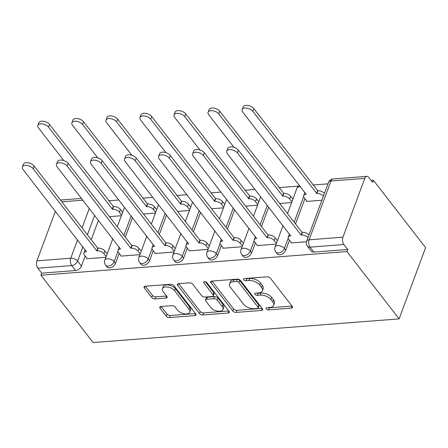 <?xml version="1.0" encoding="UTF-8"?>
<svg xmlns="http://www.w3.org/2000/svg" width="448" height="448" viewBox="0 0 448 448"><rect width="100%" height="100%" fill="white"/><g stroke="black" fill="none" stroke-linecap="round" stroke-linejoin="round"><path stroke-width="0.67" d="M266.224 308.918A1.803 0.969 -159.6 0 0 268.57 309.898L291.334 308.14A2.576 1.383 -159.6 0 0 292.533 307.474A2.576 1.383 -159.6 0 0 292.264 306.41L270.418 278.214A2.576 1.383 -159.6 0 0 267.064 276.814L244.3 278.578A1.803 0.969 -159.6 0 0 243.46 279.042A1.803 0.969 -159.6 0 0 243.65 279.787A1.803 0.969 -159.6 0 0 245.997 280.767L248.942 280.538A8.243 4.418 -159.6 0 1 259.683 285.023L261.503 287.37A8.243 4.418 -159.6 0 1 262.377 290.774A8.243 4.418 -159.6 0 1 258.53 292.914L255.584 293.143A1.803 0.969 -159.6 0 0 254.744 293.608A1.803 0.969 -159.6 0 0 254.934 294.353A1.803 0.969 -159.6 0 0 257.286 295.333L260.232 295.109A8.243 4.418 -159.6 0 1 270.967 299.589L272.787 301.941A8.243 4.418 -159.6 0 1 273.661 305.34A8.243 4.418 -159.6 0 1 269.819 307.479L266.874 307.709A1.803 0.969 -159.6 0 0 266.034 308.174A1.803 0.969 -159.6 0 0 266.224 308.918M268.106 307.614A1.803 0.969 -159.6 0 0 269.343 307.821L292.001 306.074M245.532 278.482A1.803 0.969 -159.6 0 0 246.77 278.69L249.715 278.466L248.942 280.538M256.816 293.048A1.803 0.969 -159.6 0 0 258.059 293.255L261.005 293.031L260.232 295.109M160.983 306.516A2.576 1.383 -159.6 0 0 159.785 307.182A2.576 1.383 -159.6 0 0 160.054 308.246L166.186 316.159A2.576 1.383 -159.6 0 0 169.54 317.559L194.818 315.605A2.576 1.383 -159.6 0 0 196.022 314.933A2.576 1.383 -159.6 0 0 195.748 313.869L173.902 285.678A2.576 1.383 -159.6 0 0 170.548 284.278L145.27 286.233A2.576 1.383 -159.6 0 0 144.066 286.899A2.576 1.383 -159.6 0 0 144.34 287.963L151.743 297.517A2.576 1.383 -159.6 0 0 155.098 298.917L165.917 298.082A2.576 1.383 -159.6 0 0 167.115 297.416A2.576 1.383 -159.6 0 0 166.846 296.352L163.173 291.614A6.894 3.69 -159.6 0 1 162.445 288.77A6.894 3.69 -159.6 0 1 167.86 287.09A6.894 3.69 -159.6 0 1 174.636 290.724L189.017 309.288A6.894 3.69 -159.6 0 1 189.745 312.133A6.894 3.69 -159.6 0 1 184.33 313.813A6.894 3.69 -159.6 0 1 177.554 310.173L175.157 307.082A2.576 1.383 -159.6 0 0 171.802 305.682L160.983 306.516M40.925 275.212L346.931 251.558L399.106 318.892L93.1 342.552L40.925 275.212L41.698 273.14L37.867 268.19A5.247 2.895 -94.4 0 1 36.938 260.848L55.395 211.21M232.809 311.007A2.576 1.383 -159.6 0 0 236.169 312.407L261.447 310.453A2.576 1.383 -159.6 0 0 262.651 309.781A2.576 1.383 -159.6 0 0 262.377 308.717L240.531 280.526A2.576 1.383 -159.6 0 0 237.177 279.126L211.893 281.081A2.576 1.383 -159.6 0 0 210.694 281.747A2.576 1.383 -159.6 0 0 210.969 282.811L232.809 311.007L233.582 308.93A2.576 1.383 -159.6 0 0 236.942 310.33L262.114 308.381M228.133 313.029L202.854 314.983A2.576 1.383 -159.6 0 1 199.5 313.583L177.654 285.387A2.576 1.383 -159.6 0 1 177.38 284.323A2.576 1.383 -159.6 0 1 178.584 283.657L189.403 282.822A2.576 1.383 -159.6 0 1 192.758 284.222L201.617 295.652A2.576 1.383 -159.6 0 0 204.971 297.058L212.15 296.498A2.576 1.383 -159.6 0 0 213.349 295.831A2.576 1.383 -159.6 0 0 213.08 294.767L203.857 282.867A1.803 0.969 -159.6 0 1 203.661 282.122A1.803 0.969 -159.6 0 1 205.078 281.68A1.803 0.969 -159.6 0 1 206.853 282.632L229.062 311.293A2.576 1.383 -159.6 0 1 229.337 312.357A2.576 1.383 -159.6 0 1 228.133 313.029L228.872 311.046M98.47 220.226L91.224 239.719M85.154 256.038L81.441 266.028L77.605 261.083A5.247 3.354 142.2 0 1 71.697 265.574L37.867 268.19M364.801 178.405L330.971 181.02L309.109 239.803L342.938 237.188L364.801 178.405A5.247 2.895 85.6 0 1 366.867 176.361A5.247 2.895 85.6 0 1 368.822 177.442L372.652 182.386L373.425 180.309L371.179 180.482M327.986 183.82L312.984 184.985M298.379 186.11L278.936 187.617M255.074 189.459L244.882 190.249M221.026 192.091L210.834 192.881M186.978 194.723L176.786 195.513M152.93 197.355L142.738 198.145M118.877 199.993L108.69 200.777M373.425 180.309L425.6 247.649L399.106 318.892M60.514 200.088A5.247 2.895 -94.4 0 1 60.866 200.021L81.575 198.419M342.938 237.188A5.247 2.895 85.6 0 0 343.868 244.53L310.038 247.145A5.247 3.354 142.2 0 1 307.434 246.21L311.265 251.154A5.247 3.354 142.2 0 0 313.869 252.095L310.038 247.145A5.247 2.895 85.6 0 1 309.109 239.803A5.247 2.811 -159.6 0 0 306.662 241.164A5.247 5.247 0 0 0 307.434 246.21M346.931 251.558L347.698 249.48L343.868 244.53M306.762 201.102L306.645 201.41L321.882 200.234M291.312 242.642L291.194 242.95L306.477 241.769M257.264 245.274L257.146 245.588L276.153 244.115M223.21 247.912L223.098 248.22L242.105 246.747M189.162 250.544L189.05 250.852L208.057 249.379M155.114 253.176L155.002 253.484L174.009 252.011M121.066 255.808L120.949 256.116L139.961 254.649M132.518 217.594L125.272 237.087M119.202 253.406L115.489 263.396L114.128 261.643A5.247 3.354 142.2 0 1 110.04 265.675A5.247 3.354 142.2 0 1 105.61 265.194L106.971 266.952A5.247 3.354 -37.8 0 0 111.401 267.428A5.247 3.354 -37.8 0 0 115.489 263.396M166.572 214.962L159.32 234.455M153.255 250.774L149.537 260.764L148.176 259.011A5.247 3.354 142.2 0 1 144.088 263.043A5.247 3.354 142.2 0 1 139.664 262.562L141.019 264.32A5.247 3.354 -37.8 0 0 145.449 264.796A5.247 3.354 -37.8 0 0 149.537 260.764M200.62 212.33L193.368 231.823M187.303 248.142L183.585 258.132L182.224 256.379A5.247 3.354 142.2 0 1 178.136 260.411A5.247 3.354 142.2 0 1 173.712 259.93L175.073 261.682A5.247 3.354 -37.8 0 0 179.497 262.164A5.247 3.354 -37.8 0 0 183.585 258.132M234.668 209.698L227.422 229.191M221.351 245.504L217.633 255.5L216.272 253.747A5.247 3.354 142.2 0 1 212.184 257.779A5.247 3.354 142.2 0 1 207.76 257.298L209.121 259.05A5.247 3.354 -37.8 0 0 213.545 259.532A5.247 3.354 -37.8 0 0 217.633 255.5M268.716 207.066L261.47 226.554M255.399 242.872L251.681 252.868L250.32 251.11A5.247 3.354 142.2 0 1 246.232 255.142A5.247 3.354 142.2 0 1 241.808 254.666L243.169 256.418A5.247 3.354 -37.8 0 0 247.593 256.9A5.247 3.354 -37.8 0 0 251.681 252.868M304.898 198.699L295.518 223.922M289.447 240.24L285.734 250.236L284.374 248.478A5.247 3.354 142.2 0 1 280.286 252.51A5.247 3.354 142.2 0 1 275.856 252.034L277.217 253.786A5.247 3.354 -37.8 0 0 281.641 254.268A5.247 3.354 -37.8 0 0 285.734 250.236M87.018 258.44L86.901 258.748L105.907 257.281M41.698 273.14L75.527 270.519A5.247 3.354 -37.8 0 0 81.441 266.028M347.698 249.48L313.869 252.095M279.686 203.493L291.603 202.574M245.638 206.125L257.555 205.206M211.59 208.757L223.507 207.838M177.542 211.394L189.459 210.47M143.494 214.026L155.406 213.102M109.441 216.658L121.358 215.734M273.661 305.34L274.434 303.262A8.243 4.418 -159.6 0 0 273.56 299.863L272.787 301.941M261.005 293.031A8.243 4.418 -159.6 0 1 271.74 297.511L273.56 299.863M262.377 290.774L263.15 288.697A8.243 4.418 -159.6 0 0 262.276 285.292L261.503 287.37M249.715 278.466A8.243 4.418 -159.6 0 1 260.456 282.946L262.276 285.292M211.999 281.075L233.582 308.93M257.393 308.442A1.803 0.969 -159.6 0 0 258.233 307.972A1.803 0.969 -159.6 0 0 258.042 307.227L238.868 282.481A1.803 0.969 -159.6 0 0 236.516 281.501L233.414 281.742A8.243 4.418 -159.6 0 0 229.566 283.881A8.243 4.418 -159.6 0 0 230.44 287.286L243.544 304.198A8.243 4.418 -159.6 0 0 254.285 308.683L257.393 308.442M258.233 307.972L259.006 305.894A1.803 0.969 -159.6 0 0 258.815 305.15L258.042 307.227M229.566 283.881L230.339 281.803A8.243 4.418 -159.6 0 1 234.186 279.664L237.289 279.423A1.803 0.969 -159.6 0 1 239.641 280.403L258.815 305.15M228.799 310.957L203.627 312.906L202.854 314.983M178.685 283.646L200.267 311.506A2.576 1.383 -159.6 0 0 203.627 312.906M213.349 295.831L214.122 293.754A2.576 1.383 -159.6 0 0 213.847 292.69L205.363 281.742M210.806 307.518A6.894 3.69 -159.6 0 0 217.582 311.158A6.894 3.69 -159.6 0 0 222.998 309.478A6.894 3.69 -159.6 0 0 222.27 306.634L217.202 300.093A2.576 1.383 -159.6 0 0 213.847 298.693L206.668 299.247A2.576 1.383 -159.6 0 0 205.47 299.914A2.576 1.383 -159.6 0 0 205.744 300.978L210.806 307.518M222.998 309.478L223.77 307.401A6.894 3.69 -159.6 0 0 223.042 304.556L222.27 306.634M205.47 299.914L206.242 297.842A2.576 1.383 -159.6 0 1 207.441 297.17L214.62 296.615A2.576 1.383 -159.6 0 1 217.974 298.015L223.042 304.556M189.745 312.133L190.518 310.055A6.894 3.69 -159.6 0 0 189.79 307.21L189.017 309.288M162.445 288.77L163.218 286.692A6.894 3.69 -159.6 0 1 168.633 285.012A6.894 3.69 -159.6 0 1 175.409 288.652L189.79 307.21M145.37 286.222L152.516 295.439A2.576 1.383 -159.6 0 0 155.87 296.839L166.583 296.016M161.09 306.505L166.958 314.082A2.576 1.383 -159.6 0 0 170.313 315.482L195.485 313.533M323.434 196.067A5.247 2.811 -159.6 0 0 316.82 193.486L252.823 111.334A6.037 3.237 -159.6 0 0 246.887 108.147A6.037 3.237 -159.6 0 0 242.144 109.62A6.037 3.237 -159.6 0 0 242.782 112.112L306.13 194.314A5.247 2.811 -159.6 0 0 303.682 195.675A5.247 2.811 -159.6 0 0 304.237 197.842L306.981 201.382M303.682 195.675L304.685 192.976A5.247 2.811 20.4 0 1 305.021 192.438M242.144 109.62L243.146 106.921A6.037 3.237 20.4 0 1 247.89 105.448A6.037 3.237 20.4 0 1 253.826 108.634L317.828 190.786A5.247 2.811 20.4 0 1 324.436 193.368M317.498 190.814L316.495 193.514M307.983 237.614A5.247 2.811 -159.6 0 0 301.375 235.032L301.045 235.054L302.047 232.355L302.378 232.327A5.247 2.811 20.4 0 1 308.986 234.909M301.045 235.054L237.373 152.88A6.037 3.237 -159.6 0 0 231.437 149.688A6.037 3.237 -159.6 0 0 226.694 151.161A6.037 3.237 -159.6 0 0 227.332 153.653L290.679 235.855A5.247 2.811 -159.6 0 0 288.232 237.216L289.234 234.517A5.247 2.811 20.4 0 1 289.57 233.979M226.694 151.161L227.696 148.462A6.037 3.237 20.4 0 1 232.439 146.989A6.037 3.237 20.4 0 1 238.375 150.175L302.047 232.355M288.232 237.216A5.247 2.811 -159.6 0 0 288.786 239.383L291.53 242.928M291.861 201.88L289.61 198.974A5.247 2.811 -159.6 0 0 282.772 196.118L218.77 113.966A6.037 3.237 -159.6 0 0 212.839 110.779A6.037 3.237 -159.6 0 0 208.096 112.252A6.037 3.237 -159.6 0 0 208.734 114.744L234.013 147.37M208.096 112.252L209.098 109.553A6.037 3.237 20.4 0 1 213.842 108.08A6.037 3.237 20.4 0 1 219.778 111.266L283.78 193.418A5.247 2.811 20.4 0 1 290.618 196.274L289.61 198.974M292.869 199.175L290.618 196.274M283.45 193.446L282.447 196.146M257.813 204.512L255.562 201.606A5.247 2.811 -159.6 0 0 248.724 198.75L184.722 116.598A6.037 3.237 -159.6 0 0 178.786 113.411A6.037 3.237 -159.6 0 0 174.042 114.884A6.037 3.237 -159.6 0 0 174.681 117.376L199.965 150.002M174.042 114.884L175.05 112.185A6.037 3.237 20.4 0 1 179.794 110.712A6.037 3.237 20.4 0 1 185.73 113.898L249.726 196.05A5.247 2.811 20.4 0 1 256.57 198.906L255.562 201.606M258.815 201.813L256.57 198.906M249.402 196.078L248.399 198.778M276.41 243.421L274.159 240.514A5.247 2.811 -159.6 0 0 267.322 237.664L266.997 237.686L267.999 234.987L268.33 234.965A5.247 2.811 20.4 0 1 275.167 237.815L277.418 240.722M266.997 237.686L203.325 155.512A6.037 3.237 -159.6 0 0 197.389 152.326A6.037 3.237 -159.6 0 0 192.646 153.793A6.037 3.237 -159.6 0 0 193.284 156.285L256.631 238.487A5.247 2.811 -159.6 0 0 254.184 239.854L255.186 237.149A5.247 2.811 20.4 0 1 255.522 236.617M192.646 153.793L193.648 151.094A6.037 3.237 20.4 0 1 198.391 149.621A6.037 3.237 20.4 0 1 204.327 152.807L267.999 234.987M254.184 239.854A5.247 2.811 -159.6 0 0 254.738 242.021L257.482 245.56M242.362 246.053L240.111 243.146A5.247 2.811 -159.6 0 0 233.274 240.296L232.949 240.318L233.951 237.619L234.282 237.597A5.247 2.811 20.4 0 1 241.119 240.447L243.37 243.354M232.949 240.318L169.271 158.144A6.037 3.237 -159.6 0 0 163.341 154.958A6.037 3.237 -159.6 0 0 158.598 156.425A6.037 3.237 -159.6 0 0 159.236 158.917L222.578 241.125A5.247 2.811 -159.6 0 0 220.13 242.486L221.138 239.781A5.247 2.811 20.4 0 1 221.474 239.249M158.598 156.425L159.6 153.726A6.037 3.237 20.4 0 1 164.343 152.253A6.037 3.237 20.4 0 1 170.279 155.445L233.951 237.619M220.13 242.486A5.247 2.811 -159.6 0 0 220.69 244.653L223.429 248.192M223.765 207.144L221.514 204.238A5.247 2.811 -159.6 0 0 214.676 201.387L150.674 119.235A6.037 3.237 -159.6 0 0 144.738 116.043A6.037 3.237 -159.6 0 0 139.994 117.516A6.037 3.237 -159.6 0 0 140.633 120.008L165.917 152.634M139.994 117.516L141.002 114.817A6.037 3.237 20.4 0 1 145.746 113.344A6.037 3.237 20.4 0 1 151.676 116.53L215.678 198.682A5.247 2.811 20.4 0 1 222.516 201.538L221.514 204.238M224.767 204.445L222.516 201.538M215.354 198.71L214.346 201.41M189.717 209.776L187.466 206.87A5.247 2.811 -159.6 0 0 180.628 204.019L116.626 121.867A6.037 3.237 -159.6 0 0 110.69 118.675A6.037 3.237 -159.6 0 0 105.946 120.148A6.037 3.237 -159.6 0 0 106.585 122.64L131.863 155.266M105.946 120.148L106.954 117.449A6.037 3.237 20.4 0 1 111.692 115.976A6.037 3.237 20.4 0 1 117.628 119.162L181.63 201.32A5.247 2.811 20.4 0 1 188.468 204.17L187.466 206.87M190.719 207.077L188.468 204.17M181.306 201.342L180.298 204.042M155.669 212.408L153.418 209.502A5.247 2.811 -159.6 0 0 146.58 206.651L82.578 124.499A6.037 3.237 -159.6 0 0 76.642 121.313A6.037 3.237 -159.6 0 0 71.898 122.78A6.037 3.237 -159.6 0 0 72.537 125.272L97.815 157.903M71.898 122.78L72.901 120.081A6.037 3.237 20.4 0 1 77.644 118.608A6.037 3.237 20.4 0 1 83.58 121.8L147.582 203.952A5.247 2.811 20.4 0 1 154.42 206.802L153.418 209.502M156.671 209.709L154.42 206.802M147.258 203.974L146.25 206.674M208.314 248.685L206.063 245.784A5.247 2.811 -159.6 0 0 199.226 242.928L198.901 242.95L199.903 240.251L200.228 240.229A5.247 2.811 20.4 0 1 207.066 243.079L209.317 245.986M198.901 242.95L135.223 160.776A6.037 3.237 -159.6 0 0 129.287 157.59A6.037 3.237 -159.6 0 0 124.544 159.057A6.037 3.237 -159.6 0 0 125.182 161.549L188.53 243.757A5.247 2.811 -159.6 0 0 186.082 245.118L187.09 242.418A5.247 2.811 20.4 0 1 187.426 241.881M124.544 159.057L125.552 156.358A6.037 3.237 20.4 0 1 130.295 154.89A6.037 3.237 20.4 0 1 136.231 158.077L199.903 240.251M186.082 245.118A5.247 2.811 -159.6 0 0 186.637 247.285L189.381 250.824M174.266 251.317L172.015 248.416A5.247 2.811 -159.6 0 0 165.178 245.56L164.847 245.588L165.855 242.883L166.18 242.861A5.247 2.811 20.4 0 1 173.018 245.711L175.269 248.618M164.847 245.588L101.175 163.408A6.037 3.237 -159.6 0 0 95.239 160.222A6.037 3.237 -159.6 0 0 90.496 161.694A6.037 3.237 -159.6 0 0 91.134 164.186L154.482 246.389A5.247 2.811 -159.6 0 0 152.034 247.75L153.037 245.05A5.247 2.811 20.4 0 1 153.378 244.513M90.496 161.694L91.504 158.99A6.037 3.237 20.4 0 1 96.247 157.522A6.037 3.237 20.4 0 1 102.178 160.709L165.855 242.883M152.034 247.75A5.247 2.811 -159.6 0 0 152.589 249.917L155.333 253.456M140.218 253.949L137.967 251.048A5.247 2.811 -159.6 0 0 131.13 248.192L130.799 248.22L131.807 245.515L132.132 245.493A5.247 2.811 20.4 0 1 138.97 248.349L141.221 251.25M130.799 248.22L67.127 166.04A6.037 3.237 -159.6 0 0 61.191 162.854A6.037 3.237 -159.6 0 0 56.448 164.326A6.037 3.237 -159.6 0 0 57.086 166.818L120.434 249.021A5.247 2.811 -159.6 0 0 117.986 250.382L118.989 247.682A5.247 2.811 20.4 0 1 119.33 247.145M56.448 164.326L57.45 161.622A6.037 3.237 20.4 0 1 62.194 160.154A6.037 3.237 20.4 0 1 68.13 163.341L131.807 245.515M117.986 250.382A5.247 2.811 -159.6 0 0 118.541 252.549L121.285 256.088M121.615 215.04L119.37 212.139A5.247 2.811 -159.6 0 0 112.526 209.283L48.53 127.131A6.037 3.237 -159.6 0 0 42.594 123.945A6.037 3.237 -159.6 0 0 37.85 125.412A6.037 3.237 -159.6 0 0 38.489 127.904L63.767 160.535M37.85 125.412L38.853 122.713A6.037 3.237 20.4 0 1 43.596 121.246A6.037 3.237 20.4 0 1 49.532 124.432L113.534 206.584A5.247 2.811 20.4 0 1 120.372 209.434L119.37 212.139M122.623 212.341L120.372 209.434M113.204 206.606L112.202 209.306M106.17 256.586L103.919 253.68A5.247 2.811 -159.6 0 0 97.082 250.824L96.751 250.852L97.754 248.153L98.084 248.125A5.247 2.811 20.4 0 1 104.922 250.981L107.173 253.882M96.751 250.852L33.079 168.672A6.037 3.237 -159.6 0 0 27.143 165.486A6.037 3.237 -159.6 0 0 22.4 166.958A6.037 3.237 -159.6 0 0 23.038 169.45L86.386 251.653A5.247 2.811 -159.6 0 0 83.938 253.014L84.941 250.314A5.247 2.811 20.4 0 1 85.277 249.777M22.4 166.958L23.402 164.259A6.037 3.237 20.4 0 1 28.146 162.786A6.037 3.237 20.4 0 1 34.082 165.973L97.754 248.153M83.938 253.014A5.247 2.811 -159.6 0 0 84.493 255.181L87.237 258.72M269.343 307.821L268.57 309.898M246.77 278.69L245.997 280.767M258.059 293.255L257.286 295.333M94.64 215.281L87.388 234.774M82.936 246.753L77.605 261.083A5.247 2.811 20.4 0 0 70.767 258.227L77.599 239.865M82.051 227.886L89.303 208.393M82.947 200.194L61.863 201.824M36.938 260.848L70.767 258.227A5.247 2.895 85.6 0 0 71.697 265.574L75.527 270.519M131.163 215.841L123.911 235.329M117.942 251.378L114.128 261.643A5.247 2.811 20.4 0 0 107.29 258.787A5.247 2.811 20.4 0 0 104.843 260.148A5.247 5.247 0 0 0 105.61 265.194M165.211 213.209L157.959 232.697M151.995 248.746L148.176 259.011A5.247 2.811 20.4 0 0 141.338 256.155A5.247 2.811 20.4 0 0 138.891 257.516A5.247 5.247 0 0 0 139.664 262.562M199.259 210.577L192.007 230.065M186.043 246.114L182.224 256.379A5.247 2.811 20.4 0 0 175.386 253.523A5.247 2.811 20.4 0 0 172.939 254.884A5.247 5.247 0 0 0 173.712 259.93M233.307 207.945L226.061 227.433M220.091 243.482L216.272 253.747A5.247 2.811 20.4 0 0 209.434 250.891A5.247 2.811 20.4 0 0 206.987 252.252A5.247 5.247 0 0 0 207.76 257.298M267.355 205.313L260.109 224.801M254.139 240.85L250.32 251.11A5.247 2.811 20.4 0 0 243.482 248.259A5.247 2.811 20.4 0 0 241.035 249.62A5.247 5.247 0 0 0 241.808 254.666M303.638 196.672L294.157 222.169M288.187 238.218L284.374 248.478A5.247 2.811 20.4 0 0 277.536 245.627A5.247 2.811 20.4 0 0 275.089 246.988A5.247 5.247 0 0 0 275.856 252.034M287.51 213.59L296.946 188.205A5.247 2.811 20.4 0 1 299.393 186.844A5.247 2.811 -159.6 0 1 300.709 186.878M328.524 182.381A5.247 2.811 -159.6 0 1 330.971 181.02A5.247 2.895 -94.4 0 1 333.038 178.976A5.247 5.247 0 0 0 328.524 182.381L306.662 241.164M271.74 297.511L270.967 299.589M260.456 282.946L259.683 285.023M292.068 306.163L291.334 308.14M211.596 281.12L210.969 282.811M262.186 308.47L261.447 310.453M236.942 310.33L236.169 312.407M239.641 280.403L238.868 282.481M237.289 279.423L236.516 281.501M234.186 279.664L233.414 281.742M200.267 311.506L199.5 313.583M178.282 283.696L177.654 285.387M213.847 292.69L213.08 294.767M204.294 281.68L203.857 282.867M217.974 298.015L217.202 300.093M214.62 296.615L213.847 298.693M207.441 297.17L206.668 299.247M175.409 288.652L174.636 290.724M166.65 296.1L165.917 298.082M155.87 296.839L155.098 298.917M152.516 295.439L151.743 297.517M144.967 286.272L144.34 287.963M195.558 313.622L194.818 315.605M170.313 315.482L169.54 317.559M166.958 314.082L166.186 316.159M160.681 306.555L160.054 308.246M306.242 194.012L306.13 194.314M317.828 190.786L316.82 193.486M253.826 108.634L252.823 111.334M301.375 235.032L302.378 232.327M290.679 235.855L290.791 235.553M237.373 152.88L238.375 150.175M283.78 193.418L282.772 196.118M219.778 111.266L218.77 113.966M249.726 196.05L248.724 198.75M185.73 113.898L184.722 116.598M267.322 237.664L268.33 234.965M274.159 240.514L275.167 237.815M256.631 238.487L256.743 238.185M203.325 155.512L204.327 152.807M233.274 240.296L234.282 237.597M240.111 243.146L241.119 240.447M222.578 241.125L222.695 240.817M169.271 158.144L170.279 155.445M215.678 198.682L214.676 201.387M151.676 116.53L150.674 119.235M181.63 201.32L180.628 204.019M117.628 119.162L116.626 121.867M147.582 203.952L146.58 206.651M83.58 121.8L82.578 124.499M199.226 242.928L200.228 240.229M206.063 245.784L207.066 243.079M188.53 243.757L188.642 243.454M135.223 160.776L136.231 158.077M165.178 245.56L166.18 242.861M172.015 248.416L173.018 245.711M154.482 246.389L154.594 246.086M101.175 163.408L102.178 160.709M131.13 248.192L132.132 245.493M137.967 251.048L138.97 248.349M120.434 249.021L120.546 248.718M67.127 166.04L68.13 163.341M113.534 206.584L112.526 209.283M49.532 124.432L48.53 127.131M97.082 250.824L98.084 248.125M103.919 253.68L104.922 250.981M86.386 251.653L86.498 251.35M33.079 168.672L34.082 165.973M275.089 246.988L283.052 225.568M299.522 185.338A5.247 5.247 0 0 0 296.946 188.205M241.035 249.62L249.004 228.2M253.456 216.222L260.708 196.728M206.987 252.252L214.956 230.832M219.408 218.854L226.66 199.36M172.939 254.884L180.908 233.464M185.36 221.486L192.612 201.992M138.891 257.516L146.854 236.096M151.312 224.118L158.558 204.624M104.843 260.148L112.806 238.728M117.264 226.75L124.51 207.262M366.867 176.361L333.038 178.976"/></g></svg>
